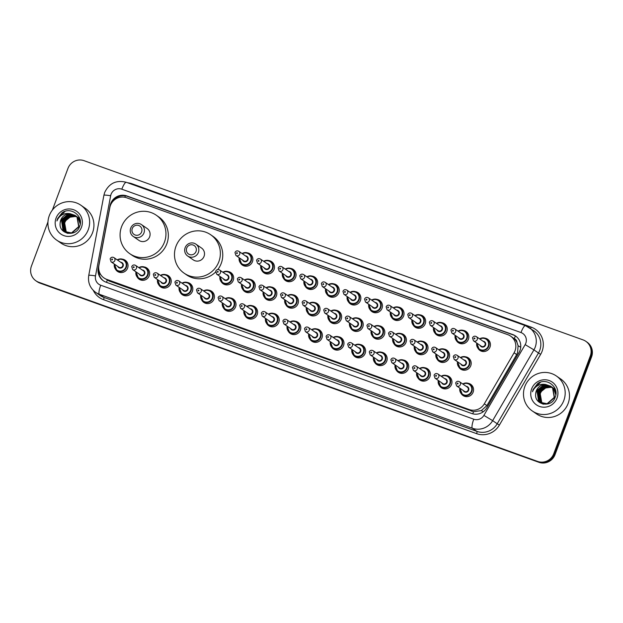 <?xml version="1.0" encoding="UTF-8"?>
<svg xmlns="http://www.w3.org/2000/svg" width="623" height="623" viewBox="0 0 623 623"><rect width="100%" height="100%" fill="white"/><g stroke="black" fill="none" stroke-linecap="round" stroke-linejoin="round"><path stroke-width="0.93" d="M446.255 375.49A6.798 6.619 124.6 0 1 451.535 384.414A6.798 6.619 124.6 0 1 439.379 385.442M424.66 367.734A6.798 6.619 124.6 0 1 429.94 376.658A6.798 6.619 124.6 0 1 417.784 377.686M403.065 359.977A6.798 6.619 124.6 0 1 408.338 368.902A6.798 6.619 124.6 0 1 396.189 369.93M381.471 352.221A6.798 6.619 124.6 0 1 386.743 361.153A6.798 6.619 124.6 0 1 374.594 362.173M359.876 344.464A6.798 6.619 124.6 0 1 365.148 353.397A6.798 6.619 124.6 0 1 353 354.417M338.281 336.708A6.798 6.619 124.6 0 1 343.553 345.64A6.798 6.619 124.6 0 1 331.405 346.668M316.686 328.952A6.798 6.619 124.6 0 1 321.959 337.884A6.798 6.619 124.6 0 1 309.81 338.912M295.092 321.195A6.798 6.619 124.6 0 1 300.364 330.128A6.798 6.619 124.6 0 1 288.215 331.156M273.497 313.439A6.798 6.619 124.6 0 1 278.769 322.371A6.798 6.619 124.6 0 1 266.621 323.399M251.902 305.683A6.798 6.619 124.6 0 1 257.174 314.615A6.798 6.619 124.6 0 1 245.026 315.643M230.308 297.926A6.798 6.619 124.6 0 1 235.58 306.859A6.798 6.619 124.6 0 1 223.431 307.887M208.713 290.17A6.798 6.619 124.6 0 1 213.985 299.102A6.798 6.619 124.6 0 1 201.829 300.13M187.118 282.414A6.798 6.619 124.6 0 1 192.39 291.346A6.798 6.619 124.6 0 1 180.234 292.374M165.516 274.657A6.798 6.619 124.6 0 1 170.795 283.59A6.798 6.619 124.6 0 1 158.639 284.618M143.921 266.901A6.798 6.619 124.6 0 1 149.201 275.833A6.798 6.619 124.6 0 1 137.044 276.861M122.326 259.145A6.798 6.619 124.6 0 1 127.606 268.077A6.798 6.619 124.6 0 1 115.45 269.105M467.85 383.246A6.798 6.619 124.6 0 1 473.13 392.171A6.798 6.619 124.6 0 1 460.973 393.199M443.895 349.051A6.798 6.619 124.6 0 1 449.167 357.984A6.798 6.619 124.6 0 1 437.019 359.012M422.301 341.295A6.798 6.619 124.6 0 1 427.573 350.227A6.798 6.619 124.6 0 1 415.416 351.255M400.706 333.539A6.798 6.619 124.6 0 1 405.978 342.471A6.798 6.619 124.6 0 1 393.822 343.499M379.103 325.782A6.798 6.619 124.6 0 1 384.383 334.715A6.798 6.619 124.6 0 1 372.227 335.742M357.509 318.026A6.798 6.619 124.6 0 1 362.788 326.958A6.798 6.619 124.6 0 1 350.632 327.986M335.914 310.27A6.798 6.619 124.6 0 1 341.194 319.202A6.798 6.619 124.6 0 1 329.037 320.23M314.319 302.513A6.798 6.619 124.6 0 1 319.599 311.445A6.798 6.619 124.6 0 1 307.443 312.473M292.724 294.757A6.798 6.619 124.6 0 1 298.004 303.689A6.798 6.619 124.6 0 1 285.848 304.717M271.13 287.001A6.798 6.619 124.6 0 1 276.41 295.933A6.798 6.619 124.6 0 1 264.253 296.961M249.535 279.244A6.798 6.619 124.6 0 1 254.815 288.176A6.798 6.619 124.6 0 1 242.659 289.204M227.94 271.488A6.798 6.619 124.6 0 1 233.22 280.42A6.798 6.619 124.6 0 1 221.064 281.448M465.49 356.808A6.798 6.619 124.6 0 1 470.762 365.74A6.798 6.619 124.6 0 1 458.614 366.768M355.149 291.595A6.798 6.619 124.6 0 1 360.421 300.52A6.798 6.619 124.6 0 1 348.273 301.548M333.554 283.839A6.798 6.619 124.6 0 1 338.826 292.763A6.798 6.619 124.6 0 1 326.678 293.791M441.528 322.613A6.798 6.619 124.6 0 1 446.808 331.545A6.798 6.619 124.6 0 1 434.652 332.573M311.959 276.082A6.798 6.619 124.6 0 1 317.232 285.007A6.798 6.619 124.6 0 1 305.083 286.035M463.123 330.369A6.798 6.619 124.6 0 1 468.403 339.301A6.798 6.619 124.6 0 1 456.246 340.329M376.744 299.351A6.798 6.619 124.6 0 1 382.016 308.276A6.798 6.619 124.6 0 1 369.867 309.304M419.933 314.856A6.798 6.619 124.6 0 1 425.213 323.789A6.798 6.619 124.6 0 1 413.057 324.817M398.338 307.108A6.798 6.619 124.6 0 1 403.611 316.032A6.798 6.619 124.6 0 1 391.462 317.06M290.365 268.326A6.798 6.619 124.6 0 1 295.637 277.251A6.798 6.619 124.6 0 1 283.488 278.279M268.77 260.57A6.798 6.619 124.6 0 1 274.042 269.494A6.798 6.619 124.6 0 1 261.894 270.522M247.175 252.813A6.798 6.619 124.6 0 1 252.447 261.738A6.798 6.619 124.6 0 1 240.299 262.766M484.717 338.125A6.798 6.619 124.6 0 1 489.997 347.058A6.798 6.619 124.6 0 1 477.841 348.086M103.963 277.936A12.74 12.405 -55.4 0 0 106.743 279.369L469.127 409.521A12.74 12.405 -55.4 0 0 484.328 403.813L514.084 352.789A12.74 12.405 -55.4 0 0 507.8 334.668L126.578 197.748A12.74 12.405 -55.4 0 0 109.835 207.599L98.909 265.39A12.74 12.405 -55.4 0 0 103.963 277.936L109.142 281.028L473.519 411.71L481.314 410.619L486.921 405.604L516.677 354.58L517.612 352.563L518.079 345.718L516.981 342.409A4.244 4.135 -55.4 0 0 514.294 338.694A12.74 2.819 -70.2 0 1 515.408 335.945M514.294 338.694L514.092 338.624A12.74 12.405 124.6 0 1 516.981 342.409M514.092 338.624L510.58 336.101M519.948 350.648A12.74 12.405 -55.4 0 0 512.713 334.535L126.812 195.934A12.74 12.405 -55.4 0 0 110.069 205.785L98.263 268.217A12.74 12.405 -55.4 0 0 106.097 282.196L471.658 413.493A12.74 12.405 -55.4 0 0 486.851 407.777L518.998 352.657A12.74 12.405 -55.4 0 0 519.948 350.648M112.078 202.389A12.74 12.405 124.6 0 1 127.45 196.377L513.352 334.979A12.74 12.405 124.6 0 1 515.813 336.194M52.371 210.091L67.954 168.412A12.74 12.405 124.6 0 1 84.105 160.695L583.058 339.893A12.74 12.405 124.6 0 1 590.293 356.013L553.769 453.708A12.74 12.405 124.6 0 1 537.618 461.425L38.673 282.219A12.74 12.405 124.6 0 1 31.43 266.107L47.955 221.905M585.838 341.326L587.115 342.206A12.74 12.405 124.6 0 1 591.57 356.893L555.046 454.588L554.408 454.151A12.74 12.405 124.6 0 1 538.256 461.861L39.304 282.663A12.74 12.405 124.6 0 1 36.523 281.23A12.74 12.405 124.6 0 0 39.304 282.663L538.256 461.861A12.74 12.405 124.6 0 0 554.408 454.151L590.931 356.449L554.408 454.151L553.769 453.708M586.477 341.77A12.74 12.405 124.6 0 1 590.931 356.449A12.74 12.405 124.6 0 0 586.477 341.77M103.636 280.981A12.74 12.405 124.6 0 1 98.784 269.362M555.046 454.588A12.74 12.405 124.6 0 1 538.895 462.305L39.942 283.107A12.74 12.405 124.6 0 1 37.162 281.674L35.885 280.794M524.846 386.486A21.237 20.676 124.6 0 1 556.401 376.012A21.237 20.676 124.6 0 1 563.823 400.48A21.237 20.676 124.6 0 1 532.268 410.954A21.237 20.676 124.6 0 1 524.846 386.486M556.401 376.012L560.708 378.986A21.237 20.676 124.6 0 1 568.129 403.463A21.237 20.676 124.6 0 1 536.574 413.929L532.268 410.954M551.293 386.665L544.86 385.528L537.384 391.602L538.716 400.846L540.398 402.435M540.53 402.52L547.352 403.891L554.501 397.583L552.835 388.113L550.934 386.377M551.176 386.564L544.611 385.357L537.127 391.431L538.459 400.667L540.273 402.349L547.103 403.72L554.244 397.412L552.578 387.934L550.677 386.198L545.732 384.523A9.602 9.345 124.6 0 0 535.71 393.829C534.051 405.176 551.534 408.205 555.07 397.505C559.851 387.249 546.519 376.977 537.626 383.597L533.093 389.531L532.478 391.75L533.483 389.694C536.419 385.318 540.499 383.597 545.732 384.523M551.76 387.07L545.88 386.229L538.397 392.303L539.728 401.547L540.928 402.754M541.543 403.221L543.201 404.125M551.643 386.961L545.623 386.05L538.14 392.132L539.471 401.368L540.795 402.676M541.286 403.05L543.677 404.21M552.204 387.514L546.893 386.93L539.409 393.004L540.741 402.248L541.473 403.042M552.095 387.397L546.636 386.751L539.152 392.833L540.484 402.069L541.332 402.972M542.298 403.751L542.688 404M542.049 403.291L540.211 400.13A9.602 9.345 124.6 0 1 545.88 387.934C543.147 389.048 541.239 390.909 540.172 393.526L541.909 403.237M550.802 386.291L543.848 384.827L536.372 390.901L535.71 393.829M555.942 393.409L553.847 388.807L551.947 387.078M555.817 394.78L553.59 388.635L551.69 386.899M555.7 390.691L552.959 387.771M555.778 391.127L552.702 387.599M555.459 389.741L553.972 388.472M555.498 389.897L553.722 388.3M557.04 398.05A13.846 13.48 124.6 0 1 539.495 406.43A13.846 13.48 124.6 0 1 531.621 388.916A13.846 13.48 124.6 0 1 549.175 380.536A13.846 13.48 124.6 0 1 557.04 398.05M545.88 387.934L551.347 387.202M540.546 382.218L533.117 389.546L532.478 391.75M186.682 248.11A5.093 4.961 124.6 0 1 193.138 245.026A5.093 4.961 124.6 0 1 196.035 251.466A5.093 4.961 124.6 0 1 189.579 254.558A5.093 4.961 124.6 0 1 186.682 248.11M185.132 247.689A7.219 7.032 124.6 0 1 195.863 244.123A7.219 7.032 124.6 0 1 198.387 252.447A7.219 7.032 124.6 0 1 187.655 256.006A7.219 7.032 124.6 0 1 185.132 247.689M187.655 256.006L193.325 259.916A7.219 7.032 -55.4 0 0 204.048 256.357A7.219 7.032 -55.4 0 0 201.525 248.04L195.863 244.123M175.982 246.28A23.355 22.739 124.6 0 1 210.699 234.762A23.355 22.739 124.6 0 1 218.86 261.676A23.355 22.739 124.6 0 1 184.151 273.201A23.355 22.739 124.6 0 1 175.982 246.28M210.699 234.762L213.089 236.413A23.355 22.739 124.6 0 1 221.258 263.334A23.355 22.739 124.6 0 1 217.816 269.541M215.581 272.056A23.355 22.739 124.6 0 1 186.542 274.852L184.151 273.201M132.263 228.563A5.093 4.961 124.6 0 1 138.727 225.479A5.093 4.961 124.6 0 1 141.623 231.927A5.093 4.961 124.6 0 1 135.16 235.011A5.093 4.961 124.6 0 1 132.263 228.563M130.713 228.143A7.219 7.032 124.6 0 1 141.444 224.584A7.219 7.032 124.6 0 1 143.968 232.901A7.219 7.032 124.6 0 1 133.236 236.46A7.219 7.032 124.6 0 1 130.713 228.143M133.236 236.46L138.906 240.377A7.219 7.032 -55.4 0 0 149.637 236.818A7.219 7.032 -55.4 0 0 147.114 228.493L141.444 224.584M121.571 226.733A23.355 22.739 124.6 0 1 156.28 215.215A23.355 22.739 124.6 0 1 164.449 242.137A23.355 22.739 124.6 0 1 129.732 253.654A23.355 22.739 124.6 0 1 121.571 226.733M156.28 215.215L158.678 216.866A23.355 22.739 124.6 0 1 166.839 243.788A23.355 22.739 124.6 0 1 132.131 255.305L129.732 253.654M49.279 215.683A21.237 20.676 124.6 0 1 80.842 205.208A21.237 20.676 124.6 0 1 88.264 229.685A21.237 20.676 124.6 0 1 56.709 240.151A21.237 20.676 124.6 0 1 49.279 215.683M80.842 205.208L85.149 208.183A21.237 20.676 124.6 0 1 92.57 232.659A21.237 20.676 124.6 0 1 61.015 243.134L56.709 240.151M75.733 215.862L69.301 214.725L61.825 220.807L63.149 230.043L64.839 231.631M64.963 231.725L71.793 233.095L78.942 226.78L77.268 217.31L75.375 215.574M75.617 215.76L69.052 214.553L61.568 220.628L62.9 229.871L64.714 231.546L71.544 232.916L78.685 226.608L77.018 217.131L75.118 215.394L70.173 213.72A9.602 9.345 124.6 0 0 60.151 223.026C58.492 234.373 75.975 237.41 79.51 226.71C84.292 216.446 70.96 206.174 62.066 212.793L57.534 218.728L56.919 220.955L57.923 218.891C60.859 214.514 64.94 212.793 70.173 213.72M76.201 216.267L70.313 215.426L62.837 221.5L64.169 230.744L65.368 231.958M65.983 232.418L67.642 233.321M76.084 216.165L70.064 215.254L62.58 221.329L63.912 230.572L65.236 231.881M65.727 232.247L68.117 233.407M76.645 216.711L71.334 216.126L63.85 222.201L65.181 231.445L65.913 232.239M76.536 216.594L71.077 215.955L63.593 222.029L64.924 231.265L65.773 232.177M66.739 232.947L67.128 233.204M66.49 232.488L64.652 229.334A9.602 9.345 124.6 0 1 70.321 217.131C67.588 218.245 65.68 220.114 64.605 222.73L66.342 232.434M75.243 215.488L68.289 214.024L60.805 220.106L60.151 223.026M80.383 222.613L78.288 218.011L76.388 216.274M80.258 223.976L78.031 217.832L76.131 216.095M80.141 219.896L77.4 216.975M80.219 220.324L77.143 216.796M79.892 218.938L78.412 217.676M79.939 219.094L78.155 217.497M81.481 227.247A13.846 13.48 124.6 0 1 63.928 235.634A13.846 13.48 124.6 0 1 56.062 218.12A13.846 13.48 124.6 0 1 73.615 209.733A13.846 13.48 124.6 0 1 81.481 227.247M70.321 217.131L75.788 216.399M64.987 211.415L57.557 218.743L56.919 220.955M516.677 354.58L514.084 352.789M472.795 413.836A12.74 2.819 -70.2 0 1 473.519 411.71M481.314 410.619L483.261 411.756M106.533 282.351A12.74 2.819 -70.2 0 1 107.273 280.171M518.079 345.718L520.719 347.26M99.041 274.058A12.74 1.207 10.7 0 1 100.467 274.221M124.802 197.257A12.74 2.819 -70.2 0 1 125.402 195.84M486.921 405.604L484.328 403.813M471.525 411.18L469.127 409.521M109.142 281.028L106.743 279.369M513.352 334.979L512.713 334.535M525.796 343.289A8.496 8.27 -55.4 0 0 520.976 332.55L121.812 189.19A8.496 8.27 -55.4 0 0 110.653 195.754L95.498 275.903A8.496 8.27 -55.4 0 0 100.724 285.225L473.76 419.201A8.496 8.27 -55.4 0 0 483.892 415.393L525.166 344.628A8.496 8.27 -55.4 0 0 525.796 343.289M126.383 182.344A8.496 1.877 109.8 0 0 126.282 182.298L525.438 325.658A8.496 1.877 109.8 0 1 525.539 325.704A16.985 16.541 124.6 0 1 529.254 327.612A16.985 16.541 124.6 0 1 535.196 347.19A16.985 16.541 124.6 0 1 533.927 349.869L538.474 353.007A16.985 16.541 -55.4 0 0 539.744 350.336A16.985 16.541 -55.4 0 0 533.802 330.758L525.438 325.658A8.496 1.877 109.8 0 0 520.976 332.55M121.812 189.19A8.496 1.877 109.8 0 1 126.282 182.298C116.376 179.806 109.181 183.193 104.687 192.46L103.901 195.279A8.496 0.802 10.7 0 1 110.653 195.754M127.653 182.788A19.111 18.604 124.6 0 1 132.068 183.777L531.232 327.137A2.126 0.467 -70.2 0 1 530.555 328.516M531.232 327.137A19.111 18.604 124.6 0 1 542.088 351.31A19.111 18.604 124.6 0 1 540.663 354.316L499.389 425.088A19.111 18.604 124.6 0 1 476.595 433.647L103.55 299.671A19.111 18.604 124.6 0 1 93.31 290.419M537.618 461.425L538.895 462.305M590.293 356.013L591.57 356.893M38.673 282.219L39.942 283.107M525.166 344.628L533.927 349.869L492.653 420.634L497.201 423.772L538.474 353.007L540.663 354.316M483.892 415.393L492.653 420.634A16.985 16.541 124.6 0 1 472.39 428.25L476.938 431.389A16.985 16.541 -55.4 0 0 497.201 423.772L499.389 425.088M473.76 419.201A8.496 1.877 109.8 0 0 472.39 428.25L99.345 294.266L103.893 297.405L476.938 431.389A2.126 0.467 -70.2 0 1 476.595 433.647M100.724 285.225A8.496 1.877 109.8 0 0 99.345 294.266A16.985 16.541 124.6 0 1 95.63 292.358L100.178 295.497A16.985 16.541 -55.4 0 0 103.893 297.405A2.126 0.467 -70.2 0 1 103.55 299.671M132.068 183.777A2.126 0.467 -70.2 0 1 131.858 184.299M103.901 195.279L88.746 275.428A8.496 0.802 10.7 0 1 95.498 275.903M98.707 268.521L98.263 268.217M127.45 196.377L126.812 195.934M489.273 340.882L486.501 338.967L482.109 337.962L479.64 338.881A6.37 6.199 124.6 0 1 488.728 346.31A6.37 6.199 124.6 0 1 476.759 343.078L479.258 349.456L482.031 351.364M477.047 343.281A5.942 5.786 -55.4 0 0 488.261 346.115A5.942 5.786 -55.4 0 0 479.944 339.091M483.02 341.209A2.975 2.897 124.6 0 1 485.527 345.134A2.975 2.897 124.6 0 1 480.123 345.407M473.449 340.797L481.275 346.201A2.547 2.484 -55.4 0 0 485.06 344.94A2.547 2.484 -55.4 0 0 484.172 342.004L476.346 336.607A2.547 2.484 124.6 0 1 477.241 339.543A2.547 2.484 124.6 0 1 473.449 340.797L472.522 337.814C473.418 336.179 474.695 335.774 476.346 336.607M474.111 338.281A0.428 0.413 -55.4 0 0 474.352 338.819A0.428 0.413 -55.4 0 0 474.89 338.562A0.428 0.413 -55.4 0 0 474.648 338.024A0.428 0.413 -55.4 0 0 474.111 338.281M467.678 333.126L464.906 331.21L460.514 330.206L458.045 331.125A6.37 6.199 124.6 0 1 467.133 338.554A6.37 6.199 124.6 0 1 455.156 335.322L457.664 341.7L460.436 343.616M455.452 335.524A5.942 5.786 -55.4 0 0 466.666 338.359A5.942 5.786 -55.4 0 0 458.349 331.335M461.425 333.453A2.975 2.897 124.6 0 1 463.933 337.378A2.975 2.897 124.6 0 1 458.528 337.65M451.854 333.04L459.681 338.445A2.547 2.484 -55.4 0 0 463.465 337.183A2.547 2.484 -55.4 0 0 462.57 334.247L454.751 328.851A2.547 2.484 124.6 0 1 455.647 331.786A2.547 2.484 124.6 0 1 451.854 333.04L450.927 330.058C451.823 328.422 453.1 328.017 454.751 328.851M452.516 330.525A0.428 0.413 -55.4 0 0 452.757 331.062A0.428 0.413 -55.4 0 0 453.295 330.805A0.428 0.413 -55.4 0 0 453.053 330.268A0.428 0.413 -55.4 0 0 452.516 330.525M446.084 325.37L443.311 323.462L438.919 322.449L436.45 323.368A6.37 6.199 124.6 0 1 445.538 330.797A6.37 6.199 124.6 0 1 433.561 327.566M433.857 327.768A5.942 5.786 -55.4 0 0 445.071 330.603A5.942 5.786 -55.4 0 0 436.754 323.578M439.83 325.704A2.975 2.897 124.6 0 1 442.338 329.622A2.975 2.897 124.6 0 1 436.933 329.894M430.259 325.284L438.086 330.688A2.547 2.484 -55.4 0 0 441.871 329.427A2.547 2.484 -55.4 0 0 440.975 326.491L433.156 321.094A2.547 2.484 124.6 0 1 434.052 324.03A2.547 2.484 124.6 0 1 430.259 325.284L429.333 322.301C430.228 320.666 431.505 320.261 433.156 321.094M430.921 322.776A0.428 0.413 -55.4 0 0 431.163 323.306A0.428 0.413 -55.4 0 0 431.7 323.049A0.428 0.413 -55.4 0 0 431.459 322.519A0.428 0.413 -55.4 0 0 430.921 322.776M414.863 315.62A6.37 6.199 124.6 0 1 423.944 323.041A6.37 6.199 124.6 0 1 411.967 319.809L414.474 326.187L417.246 328.103M412.262 320.012A5.942 5.786 -55.4 0 0 423.469 322.846A5.942 5.786 -55.4 0 0 415.159 315.822M418.235 317.948A2.975 2.897 124.6 0 1 420.743 321.865A2.975 2.897 124.6 0 1 415.339 322.138M408.665 317.528L416.483 322.932A2.547 2.484 -55.4 0 0 420.276 321.67A2.547 2.484 -55.4 0 0 419.38 318.735L411.562 313.338A2.547 2.484 124.6 0 1 412.457 316.274A2.547 2.484 124.6 0 1 408.665 317.528L407.738 314.545C408.633 312.91 409.903 312.505 411.562 313.338M409.327 315.02A0.428 0.413 -55.4 0 0 409.568 315.557A0.428 0.413 -55.4 0 0 410.105 315.3A0.428 0.413 -55.4 0 0 409.864 314.763A0.428 0.413 -55.4 0 0 409.327 315.02M393.269 307.863A6.37 6.199 124.6 0 1 402.349 315.285A6.37 6.199 124.6 0 1 390.372 312.053M390.668 312.255A5.942 5.786 -55.4 0 0 401.874 315.09A5.942 5.786 -55.4 0 0 393.565 308.066M396.641 310.192A2.975 2.897 124.6 0 1 399.148 314.109A2.975 2.897 124.6 0 1 393.744 314.381M387.07 309.771L394.889 315.176A2.547 2.484 -55.4 0 0 398.681 313.914A2.547 2.484 -55.4 0 0 397.786 310.978L389.967 305.582A2.547 2.484 124.6 0 1 390.862 308.517A2.547 2.484 124.6 0 1 387.07 309.771L386.143 306.789C387.039 305.153 388.308 304.748 389.967 305.582M387.732 307.264A0.428 0.413 -55.4 0 0 387.973 307.801A0.428 0.413 -55.4 0 0 388.511 307.544A0.428 0.413 -55.4 0 0 388.269 307.007A0.428 0.413 -55.4 0 0 387.732 307.264M381.299 302.1L378.527 300.193L374.135 299.18L371.666 300.099A6.37 6.199 124.6 0 1 380.754 307.528A6.37 6.199 124.6 0 1 368.777 304.297L371.285 310.675L374.057 312.59M369.073 304.499A5.942 5.786 -55.4 0 0 380.279 307.334A5.942 5.786 -55.4 0 0 371.97 300.309M375.046 302.435A2.975 2.897 124.6 0 1 377.554 306.352A2.975 2.897 124.6 0 1 372.149 306.625M365.475 302.015L373.294 307.419A2.547 2.484 -55.4 0 0 377.086 306.158A2.547 2.484 -55.4 0 0 376.191 303.222L368.372 297.825A2.547 2.484 124.6 0 1 369.268 300.761A2.547 2.484 124.6 0 1 365.475 302.015L364.548 299.04C365.444 297.397 366.713 296.992 368.372 297.825M366.137 299.507A0.428 0.413 -55.4 0 0 366.379 300.045A0.428 0.413 -55.4 0 0 366.916 299.788A0.428 0.413 -55.4 0 0 366.674 299.25A0.428 0.413 -55.4 0 0 366.137 299.507M359.705 294.352L356.932 292.436L352.54 291.424L350.071 292.343A6.37 6.199 124.6 0 1 359.16 299.772A6.37 6.199 124.6 0 1 347.182 296.54L349.69 302.918L352.462 304.834M347.478 296.743A5.942 5.786 -55.4 0 0 358.684 299.577A5.942 5.786 -55.4 0 0 350.375 292.553M353.451 294.679A2.975 2.897 124.6 0 1 355.959 298.604A2.975 2.897 124.6 0 1 350.554 298.869M343.88 294.258L351.699 299.663A2.547 2.484 -55.4 0 0 355.492 298.401A2.547 2.484 -55.4 0 0 354.596 295.466L346.777 290.069A2.547 2.484 124.6 0 1 347.665 293.005A2.547 2.484 124.6 0 1 343.88 294.258L342.954 291.284C343.849 289.64 345.119 289.236 346.777 290.069M344.542 291.751A0.428 0.413 -55.4 0 0 344.784 292.288A0.428 0.413 -55.4 0 0 345.321 292.031A0.428 0.413 -55.4 0 0 345.08 291.494A0.428 0.413 -55.4 0 0 344.542 291.751M338.11 286.596L335.338 284.68L330.945 283.667L328.477 284.586A6.37 6.199 124.6 0 1 337.565 292.016A6.37 6.199 124.6 0 1 325.588 288.784M325.884 288.986A5.942 5.786 -55.4 0 0 337.09 291.821A5.942 5.786 -55.4 0 0 328.78 284.797M331.857 286.923A2.975 2.897 124.6 0 1 334.364 290.848A2.975 2.897 124.6 0 1 328.96 291.112M322.286 286.502L330.104 291.907A2.547 2.484 -55.4 0 0 333.897 290.653A2.547 2.484 -55.4 0 0 333.001 287.709L325.183 282.312A2.547 2.484 124.6 0 1 326.07 285.248A2.547 2.484 124.6 0 1 322.286 286.502L321.359 283.527C322.247 281.884 323.524 281.479 325.183 282.312M322.948 283.995A0.428 0.413 -55.4 0 0 323.189 284.532A0.428 0.413 -55.4 0 0 323.726 284.275A0.428 0.413 -55.4 0 0 323.485 283.738A0.428 0.413 -55.4 0 0 322.948 283.995M306.89 276.838A6.37 6.199 124.6 0 1 315.97 284.259A6.37 6.199 124.6 0 1 303.993 281.028L306.5 287.405L309.273 289.321M304.289 281.23A5.942 5.786 -55.4 0 0 315.495 284.065A5.942 5.786 -55.4 0 0 307.186 277.04M310.262 279.166A2.975 2.897 124.6 0 1 312.769 283.091A2.975 2.897 124.6 0 1 307.365 283.356M300.691 278.746L308.51 284.15A2.547 2.484 -55.4 0 0 312.302 282.897A2.547 2.484 -55.4 0 0 311.407 279.953L303.588 274.556A2.547 2.484 124.6 0 1 304.476 277.492A2.547 2.484 124.6 0 1 300.691 278.746L299.764 275.771C300.652 274.128 301.929 273.723 303.588 274.556M301.353 276.238A0.428 0.413 -55.4 0 0 301.594 276.776A0.428 0.413 -55.4 0 0 302.132 276.519A0.428 0.413 -55.4 0 0 301.89 275.981A0.428 0.413 -55.4 0 0 301.353 276.238M285.295 269.081A6.37 6.199 124.6 0 1 294.368 276.511A6.37 6.199 124.6 0 1 282.398 273.271M282.694 273.474A5.942 5.786 -55.4 0 0 293.9 276.308A5.942 5.786 -55.4 0 0 285.591 269.284M288.667 271.41A2.975 2.897 124.6 0 1 291.175 275.335A2.975 2.897 124.6 0 1 285.77 275.6M279.096 270.989L286.915 276.394A2.547 2.484 -55.4 0 0 290.7 275.14A2.547 2.484 -55.4 0 0 289.812 272.196L281.993 266.8A2.547 2.484 124.6 0 1 282.881 269.736A2.547 2.484 124.6 0 1 279.096 270.989L278.17 268.015C279.057 266.371 280.334 265.966 281.993 266.8M279.758 268.482A0.428 0.413 -55.4 0 0 280 269.019A0.428 0.413 -55.4 0 0 280.537 268.762A0.428 0.413 -55.4 0 0 280.295 268.225A0.428 0.413 -55.4 0 0 279.758 268.482M273.318 263.327L270.546 261.411L266.161 260.398L263.693 261.317A6.37 6.199 124.6 0 1 272.773 268.754A6.37 6.199 124.6 0 1 260.803 265.515L263.311 271.893L266.083 273.809M261.099 265.717A5.942 5.786 -55.4 0 0 272.306 268.56A5.942 5.786 -55.4 0 0 263.996 261.528M267.072 263.654A2.975 2.897 124.6 0 1 269.58 267.579A2.975 2.897 124.6 0 1 264.175 267.843M257.501 263.233L265.32 268.638A2.547 2.484 -55.4 0 0 269.105 267.384A2.547 2.484 -55.4 0 0 268.217 264.448L260.398 259.043A2.547 2.484 124.6 0 1 261.286 261.979A2.547 2.484 124.6 0 1 257.501 263.233L256.567 260.258C257.463 258.615 258.74 258.21 260.398 259.043M258.163 260.726A0.428 0.413 -55.4 0 0 258.405 261.263A0.428 0.413 -55.4 0 0 258.942 261.006A0.428 0.413 -55.4 0 0 258.701 260.469A0.428 0.413 -55.4 0 0 258.163 260.726M251.723 255.57L248.951 253.654L244.566 252.642L242.098 253.561A6.37 6.199 124.6 0 1 251.178 260.998A6.37 6.199 124.6 0 1 239.209 257.758L241.716 264.136L244.489 266.052M239.505 257.961A5.942 5.786 -55.4 0 0 250.711 260.803A5.942 5.786 -55.4 0 0 242.402 253.771M245.478 255.897A2.975 2.897 124.6 0 1 247.985 259.822A2.975 2.897 124.6 0 1 242.581 260.087M235.907 255.477L243.725 260.881A2.547 2.484 -55.4 0 0 247.51 259.627A2.547 2.484 -55.4 0 0 246.622 256.692L238.804 251.287A2.547 2.484 124.6 0 1 239.691 254.223A2.547 2.484 124.6 0 1 235.907 255.477L234.972 252.502C235.868 250.859 237.145 250.454 238.804 251.287M236.569 252.969A0.428 0.413 -55.4 0 0 236.81 253.506A0.428 0.413 -55.4 0 0 237.347 253.25A0.428 0.413 -55.4 0 0 237.106 252.712A0.428 0.413 -55.4 0 0 236.569 252.969M460.42 357.563A6.37 6.199 124.6 0 1 469.493 364.992A6.37 6.199 124.6 0 1 457.523 361.761L460.031 368.131L462.803 370.046M457.819 361.963A5.942 5.786 -55.4 0 0 469.026 364.798A5.942 5.786 -55.4 0 0 460.716 357.766M463.792 359.892A2.975 2.897 124.6 0 1 466.3 363.816A2.975 2.897 124.6 0 1 460.895 364.089M462.04 364.876A2.547 2.484 -55.4 0 0 465.825 363.622A2.547 2.484 -55.4 0 0 464.937 360.686L457.118 355.281A2.547 2.484 124.6 0 1 458.006 358.217A2.547 2.484 124.6 0 1 454.222 359.479L462.04 364.876M455.662 357.244A0.428 0.413 -55.4 0 0 455.421 356.706A0.428 0.413 -55.4 0 0 454.883 356.963A0.428 0.413 -55.4 0 0 455.125 357.501A0.428 0.413 -55.4 0 0 455.662 357.244M448.443 351.808L445.671 349.892L441.286 348.88L438.818 349.799A6.37 6.199 124.6 0 1 447.898 357.236A6.37 6.199 124.6 0 1 435.929 354.004M436.225 354.207A5.942 5.786 -55.4 0 0 447.431 357.041A5.942 5.786 -55.4 0 0 439.122 350.009M442.198 352.135A2.975 2.897 124.6 0 1 444.705 356.06A2.975 2.897 124.6 0 1 439.301 356.333M440.445 357.119A2.547 2.484 -55.4 0 0 444.23 355.865A2.547 2.484 -55.4 0 0 443.342 352.93L435.524 347.525A2.547 2.484 124.6 0 1 436.411 350.461A2.547 2.484 124.6 0 1 432.627 351.722L440.445 357.119M434.067 349.487A0.428 0.413 -55.4 0 0 433.826 348.95A0.428 0.413 -55.4 0 0 433.289 349.207A0.428 0.413 -55.4 0 0 433.53 349.744A0.428 0.413 -55.4 0 0 434.067 349.487M417.231 342.05A6.37 6.199 124.6 0 1 426.303 349.48A6.37 6.199 124.6 0 1 414.334 346.248L416.842 352.618L419.606 354.534M414.63 346.45A5.942 5.786 -55.4 0 0 425.836 349.285A5.942 5.786 -55.4 0 0 417.527 342.253M420.603 344.379A2.975 2.897 124.6 0 1 423.11 348.304A2.975 2.897 124.6 0 1 417.706 348.576M418.851 349.363A2.547 2.484 -55.4 0 0 422.635 348.109A2.547 2.484 -55.4 0 0 421.748 345.173L413.929 339.769A2.547 2.484 124.6 0 1 414.817 342.705A2.547 2.484 124.6 0 1 411.032 343.966L418.851 349.363M412.473 341.731A0.428 0.413 -55.4 0 0 412.231 341.194A0.428 0.413 -55.4 0 0 411.686 341.451A0.428 0.413 -55.4 0 0 411.928 341.988A0.428 0.413 -55.4 0 0 412.473 341.731M405.254 336.295L402.481 334.38L398.097 333.367L395.628 334.294A6.37 6.199 124.6 0 1 404.709 341.723A6.37 6.199 124.6 0 1 392.739 338.491L395.239 344.862L398.011 346.777M393.035 338.694A5.942 5.786 -55.4 0 0 404.241 341.529A5.942 5.786 -55.4 0 0 395.924 334.496M399.008 336.622A2.975 2.897 124.6 0 1 401.516 340.547A2.975 2.897 124.6 0 1 396.111 340.82M397.256 341.606A2.547 2.484 -55.4 0 0 401.041 340.353A2.547 2.484 -55.4 0 0 400.153 337.417L392.334 332.012A2.547 2.484 124.6 0 1 393.222 334.948A2.547 2.484 124.6 0 1 389.437 336.21L397.256 341.606M390.878 333.975A0.428 0.413 -55.4 0 0 390.637 333.437A0.428 0.413 -55.4 0 0 390.091 333.694A0.428 0.413 -55.4 0 0 390.333 334.232A0.428 0.413 -55.4 0 0 390.878 333.975M383.659 328.539L380.887 326.623L376.502 325.611L374.034 326.538A6.37 6.199 124.6 0 1 383.114 333.967A6.37 6.199 124.6 0 1 371.144 330.735L373.644 337.105L376.417 339.021M371.44 330.938A5.942 5.786 -55.4 0 0 382.647 333.772A5.942 5.786 -55.4 0 0 374.33 326.74M377.413 328.866A2.975 2.897 124.6 0 1 379.913 332.791A2.975 2.897 124.6 0 1 374.516 333.064M375.661 333.85A2.547 2.484 -55.4 0 0 379.446 332.596A2.547 2.484 -55.4 0 0 378.558 329.66L370.74 324.256A2.547 2.484 124.6 0 1 371.627 327.2A2.547 2.484 124.6 0 1 367.843 328.453L375.661 333.85M369.275 326.218A0.428 0.413 -55.4 0 0 369.042 325.681A0.428 0.413 -55.4 0 0 368.497 325.938A0.428 0.413 -55.4 0 0 368.738 326.475A0.428 0.413 -55.4 0 0 369.275 326.218M352.447 318.781A6.37 6.199 124.6 0 1 361.519 326.211A6.37 6.199 124.6 0 1 349.55 322.979L352.05 329.349L354.822 331.265M349.838 323.181A5.942 5.786 -55.4 0 0 361.052 326.016A5.942 5.786 -55.4 0 0 352.735 318.984M355.811 321.11A2.975 2.897 124.6 0 1 358.318 325.035A2.975 2.897 124.6 0 1 352.922 325.307M354.066 326.094A2.547 2.484 -55.4 0 0 357.851 324.84A2.547 2.484 -55.4 0 0 356.963 321.904L349.145 316.5A2.547 2.484 124.6 0 1 350.033 319.443A2.547 2.484 124.6 0 1 346.248 320.697L354.066 326.094M347.681 318.462A0.428 0.413 -55.4 0 0 347.439 317.925A0.428 0.413 -55.4 0 0 346.902 318.182A0.428 0.413 -55.4 0 0 347.143 318.719A0.428 0.413 -55.4 0 0 347.681 318.462M340.47 313.026L337.697 311.111L333.305 310.106L330.844 311.025A6.37 6.199 124.6 0 1 339.924 318.454A6.37 6.199 124.6 0 1 327.955 315.222M328.243 315.425A5.942 5.786 -55.4 0 0 339.457 318.26A5.942 5.786 -55.4 0 0 331.14 311.227M334.216 313.353A2.975 2.897 124.6 0 1 336.724 317.278A2.975 2.897 124.6 0 1 331.327 317.551M332.472 318.345A2.547 2.484 -55.4 0 0 336.256 317.084A2.547 2.484 -55.4 0 0 335.369 314.148L327.55 308.743A2.547 2.484 124.6 0 1 328.438 311.687A2.547 2.484 124.6 0 1 324.653 312.941L332.472 318.345M326.086 310.706A0.428 0.413 -55.4 0 0 325.845 310.168A0.428 0.413 -55.4 0 0 325.307 310.425A0.428 0.413 -55.4 0 0 325.549 310.963A0.428 0.413 -55.4 0 0 326.086 310.706M318.875 305.27L316.102 303.354L311.71 302.35L309.242 303.269A6.37 6.199 124.6 0 1 318.33 310.698A6.37 6.199 124.6 0 1 306.36 307.466L308.86 313.844L311.632 315.752M306.648 307.669A5.942 5.786 -55.4 0 0 317.862 310.503A5.942 5.786 -55.4 0 0 309.545 303.479M312.621 305.597A2.975 2.897 124.6 0 1 315.129 309.522A2.975 2.897 124.6 0 1 309.724 309.795M310.877 310.589A2.547 2.484 -55.4 0 0 314.662 309.327A2.547 2.484 -55.4 0 0 313.774 306.391L305.948 300.995A2.547 2.484 124.6 0 1 306.843 303.931A2.547 2.484 124.6 0 1 303.058 305.184L310.877 310.589M304.491 302.949A0.428 0.413 -55.4 0 0 304.25 302.412A0.428 0.413 -55.4 0 0 303.713 302.669A0.428 0.413 -55.4 0 0 303.954 303.206A0.428 0.413 -55.4 0 0 304.491 302.949M287.662 295.512A6.37 6.199 124.6 0 1 296.735 302.942A6.37 6.199 124.6 0 1 284.766 299.71L287.265 306.088L290.038 307.996M285.054 299.912A5.942 5.786 -55.4 0 0 296.268 302.747A5.942 5.786 -55.4 0 0 287.951 295.723M291.027 297.841A2.975 2.897 124.6 0 1 293.534 301.766A2.975 2.897 124.6 0 1 288.13 302.038M289.282 302.833A2.547 2.484 -55.4 0 0 293.067 301.571A2.547 2.484 -55.4 0 0 292.179 298.635L284.353 293.238A2.547 2.484 124.6 0 1 285.248 296.174A2.547 2.484 124.6 0 1 281.464 297.428L289.282 302.833M282.897 295.193A0.428 0.413 -55.4 0 0 282.655 294.656A0.428 0.413 -55.4 0 0 282.118 294.913A0.428 0.413 -55.4 0 0 282.359 295.45A0.428 0.413 -55.4 0 0 282.897 295.193M275.685 289.757L272.913 287.842L268.521 286.837L266.052 287.756A6.37 6.199 124.6 0 1 275.14 295.185A6.37 6.199 124.6 0 1 263.171 291.953M263.459 292.156A5.942 5.786 -55.4 0 0 274.673 294.991A5.942 5.786 -55.4 0 0 266.356 287.966M269.432 290.084A2.975 2.897 124.6 0 1 271.94 294.009A2.975 2.897 124.6 0 1 266.535 294.282M267.688 295.076A2.547 2.484 -55.4 0 0 271.472 293.815A2.547 2.484 -55.4 0 0 270.584 290.879L262.758 285.482A2.547 2.484 124.6 0 1 263.654 288.418A2.547 2.484 124.6 0 1 259.861 289.672L267.688 295.076M261.302 287.437A0.428 0.413 -55.4 0 0 261.06 286.899A0.428 0.413 -55.4 0 0 260.523 287.156A0.428 0.413 -55.4 0 0 260.764 287.694A0.428 0.413 -55.4 0 0 261.302 287.437M254.091 282.001L251.318 280.093L246.926 279.081L244.457 280A6.37 6.199 124.6 0 1 253.545 287.429A6.37 6.199 124.6 0 1 241.576 284.197L244.076 290.575L246.848 292.491M241.864 284.399A5.942 5.786 -55.4 0 0 253.078 287.234A5.942 5.786 -55.4 0 0 244.761 280.21M247.837 282.328A2.975 2.897 124.6 0 1 250.345 286.253A2.975 2.897 124.6 0 1 244.94 286.525M246.093 287.32A2.547 2.484 -55.4 0 0 249.878 286.058A2.547 2.484 -55.4 0 0 248.99 283.122L241.163 277.726A2.547 2.484 124.6 0 1 242.059 280.661A2.547 2.484 124.6 0 1 238.266 281.915L246.093 287.32M239.707 279.68A0.428 0.413 -55.4 0 0 239.466 279.143A0.428 0.413 -55.4 0 0 238.928 279.408A0.428 0.413 -55.4 0 0 239.17 279.937A0.428 0.413 -55.4 0 0 239.707 279.68M232.496 274.245L229.723 272.337L225.331 271.324L222.863 272.243A6.37 6.199 124.6 0 1 231.951 279.672A6.37 6.199 124.6 0 1 219.974 276.441M220.269 276.643A5.942 5.786 -55.4 0 0 231.483 279.478A5.942 5.786 -55.4 0 0 223.166 272.453M226.242 274.579A2.975 2.897 124.6 0 1 228.75 278.497A2.975 2.897 124.6 0 1 223.346 278.769M224.498 279.563A2.547 2.484 -55.4 0 0 228.283 278.302A2.547 2.484 -55.4 0 0 227.387 275.366L219.569 269.969A2.547 2.484 124.6 0 1 220.464 272.905A2.547 2.484 124.6 0 1 216.672 274.159L224.498 279.563M218.112 271.932A0.428 0.413 -55.4 0 0 217.871 271.394A0.428 0.413 -55.4 0 0 217.334 271.651A0.428 0.413 -55.4 0 0 217.575 272.189A0.428 0.413 -55.4 0 0 218.112 271.932M472.405 386.003L469.633 384.087L465.241 383.075L462.772 383.994A6.37 6.199 124.6 0 1 471.86 391.431A6.37 6.199 124.6 0 1 459.883 388.191L462.391 394.569L465.163 396.485M460.179 388.394A5.942 5.786 -55.4 0 0 471.393 391.228A5.942 5.786 -55.4 0 0 463.076 384.204M466.152 386.33A2.975 2.897 124.6 0 1 468.66 390.255A2.975 2.897 124.6 0 1 463.255 390.52M464.408 391.314A2.547 2.484 -55.4 0 0 468.192 390.06A2.547 2.484 -55.4 0 0 467.297 387.117L459.478 381.72A2.547 2.484 124.6 0 1 460.374 384.656A2.547 2.484 124.6 0 1 456.581 385.91L464.408 391.314M458.022 383.682A0.428 0.413 -55.4 0 0 457.78 383.145A0.428 0.413 -55.4 0 0 457.243 383.402A0.428 0.413 -55.4 0 0 457.484 383.939A0.428 0.413 -55.4 0 0 458.022 383.682M441.185 376.245A6.37 6.199 124.6 0 1 450.265 383.675A6.37 6.199 124.6 0 1 438.288 380.435L440.796 386.813L443.568 388.729M438.584 380.637A5.942 5.786 -55.4 0 0 449.798 383.48A5.942 5.786 -55.4 0 0 441.481 376.448M444.557 378.574A2.975 2.897 124.6 0 1 447.065 382.499A2.975 2.897 124.6 0 1 441.66 382.763M442.813 383.558A2.547 2.484 -55.4 0 0 446.598 382.304A2.547 2.484 -55.4 0 0 445.702 379.368L437.883 373.964A2.547 2.484 124.6 0 1 438.779 376.899A2.547 2.484 124.6 0 1 434.986 378.153L442.813 383.558M436.427 375.926A0.428 0.413 -55.4 0 0 436.186 375.389A0.428 0.413 -55.4 0 0 435.648 375.646A0.428 0.413 -55.4 0 0 435.89 376.183A0.428 0.413 -55.4 0 0 436.427 375.926M419.591 368.489A6.37 6.199 124.6 0 1 428.671 375.918A6.37 6.199 124.6 0 1 416.694 372.679M416.989 372.881A5.942 5.786 -55.4 0 0 428.196 375.724A5.942 5.786 -55.4 0 0 419.886 368.691M422.962 370.817A2.975 2.897 124.6 0 1 425.47 374.742A2.975 2.897 124.6 0 1 420.066 375.007M421.21 375.801A2.547 2.484 -55.4 0 0 425.003 374.548A2.547 2.484 -55.4 0 0 424.107 371.612L416.289 366.207A2.547 2.484 124.6 0 1 417.184 369.143A2.547 2.484 124.6 0 1 413.392 370.397L421.21 375.801M414.832 368.17A0.428 0.413 -55.4 0 0 414.591 367.632A0.428 0.413 -55.4 0 0 414.054 367.889A0.428 0.413 -55.4 0 0 414.295 368.427A0.428 0.413 -55.4 0 0 414.832 368.17M407.621 362.734L404.849 360.818L400.457 359.806L397.988 360.725A6.37 6.199 124.6 0 1 407.076 368.162A6.37 6.199 124.6 0 1 395.099 364.922L397.606 371.3L400.379 373.216M395.395 365.125A5.942 5.786 -55.4 0 0 406.601 367.967A5.942 5.786 -55.4 0 0 398.292 360.935M401.368 363.061A2.975 2.897 124.6 0 1 403.875 366.986A2.975 2.897 124.6 0 1 398.471 367.251M399.616 368.045A2.547 2.484 -55.4 0 0 403.408 366.791A2.547 2.484 -55.4 0 0 402.513 363.855L394.694 358.451A2.547 2.484 124.6 0 1 395.589 361.387A2.547 2.484 124.6 0 1 391.797 362.648L399.616 368.045M393.238 360.413A0.428 0.413 -55.4 0 0 392.996 359.876A0.428 0.413 -55.4 0 0 392.459 360.133A0.428 0.413 -55.4 0 0 392.7 360.67A0.428 0.413 -55.4 0 0 393.238 360.413M386.026 354.978L383.254 353.062L378.862 352.05L376.393 352.968A6.37 6.199 124.6 0 1 385.481 360.406A6.37 6.199 124.6 0 1 373.504 357.166L376.012 363.544L378.784 365.46M373.8 357.376A5.942 5.786 -55.4 0 0 385.006 360.211A5.942 5.786 -55.4 0 0 376.697 353.179M379.773 355.305A2.975 2.897 124.6 0 1 382.281 359.23A2.975 2.897 124.6 0 1 376.876 359.494M378.021 360.289A2.547 2.484 -55.4 0 0 381.813 359.035A2.547 2.484 -55.4 0 0 380.918 356.099L373.099 350.694A2.547 2.484 124.6 0 1 373.995 353.63A2.547 2.484 124.6 0 1 370.202 354.892L378.021 360.289M371.643 352.657A0.428 0.413 -55.4 0 0 371.401 352.12A0.428 0.413 -55.4 0 0 370.864 352.377A0.428 0.413 -55.4 0 0 371.106 352.914A0.428 0.413 -55.4 0 0 371.643 352.657M364.432 347.221L361.659 345.306L357.267 344.293L354.799 345.212A6.37 6.199 124.6 0 1 363.887 352.649A6.37 6.199 124.6 0 1 351.909 349.41L354.417 355.788L357.189 357.703M352.205 349.62A5.942 5.786 -55.4 0 0 363.411 352.454A5.942 5.786 -55.4 0 0 355.102 345.422M358.178 347.548A2.975 2.897 124.6 0 1 360.686 351.473A2.975 2.897 124.6 0 1 355.281 351.738M356.426 352.532A2.547 2.484 -55.4 0 0 360.219 351.279A2.547 2.484 -55.4 0 0 359.323 348.343L351.504 342.938A2.547 2.484 124.6 0 1 352.392 345.874A2.547 2.484 124.6 0 1 348.607 347.136L356.426 352.532M350.048 344.901A0.428 0.413 -55.4 0 0 349.807 344.363A0.428 0.413 -55.4 0 0 349.269 344.62A0.428 0.413 -55.4 0 0 349.511 345.158A0.428 0.413 -55.4 0 0 350.048 344.901M333.212 337.464A6.37 6.199 124.6 0 1 342.292 344.893A6.37 6.199 124.6 0 1 330.315 341.661M330.611 341.863A5.942 5.786 -55.4 0 0 341.817 344.698A5.942 5.786 -55.4 0 0 333.507 337.666M336.584 339.792A2.975 2.897 124.6 0 1 339.091 343.717A2.975 2.897 124.6 0 1 333.687 343.982M334.831 344.776A2.547 2.484 -55.4 0 0 338.624 343.522A2.547 2.484 -55.4 0 0 337.728 340.586L329.91 335.182A2.547 2.484 124.6 0 1 330.797 338.118A2.547 2.484 124.6 0 1 327.013 339.379L334.831 344.776M328.453 337.144A0.428 0.413 -55.4 0 0 328.212 336.607A0.428 0.413 -55.4 0 0 327.675 336.864A0.428 0.413 -55.4 0 0 327.916 337.401A0.428 0.413 -55.4 0 0 328.453 337.144M311.617 329.707A6.37 6.199 124.6 0 1 320.697 337.136A6.37 6.199 124.6 0 1 308.72 333.905M309.016 334.107A5.942 5.786 -55.4 0 0 320.222 336.942A5.942 5.786 -55.4 0 0 311.913 329.91M314.989 332.036A2.975 2.897 124.6 0 1 317.496 335.961A2.975 2.897 124.6 0 1 312.092 336.233M313.237 337.02A2.547 2.484 -55.4 0 0 317.029 335.766A2.547 2.484 -55.4 0 0 316.134 332.83L308.315 327.425A2.547 2.484 124.6 0 1 309.203 330.361A2.547 2.484 124.6 0 1 305.418 331.623L313.237 337.02M306.859 329.388A0.428 0.413 -55.4 0 0 306.617 328.851A0.428 0.413 -55.4 0 0 306.08 329.108A0.428 0.413 -55.4 0 0 306.321 329.645A0.428 0.413 -55.4 0 0 306.859 329.388M299.64 323.952L296.875 322.036L292.483 321.024L290.014 321.943A6.37 6.199 124.6 0 1 299.095 329.38A6.37 6.199 124.6 0 1 287.125 326.148L289.633 332.518L292.405 334.434M287.421 326.351A5.942 5.786 -55.4 0 0 298.627 329.185A5.942 5.786 -55.4 0 0 290.318 322.153M293.394 324.279A2.975 2.897 124.6 0 1 295.902 328.204A2.975 2.897 124.6 0 1 290.497 328.477M291.642 329.263A2.547 2.484 -55.4 0 0 295.427 328.01A2.547 2.484 -55.4 0 0 294.539 325.074L286.72 319.669A2.547 2.484 124.6 0 1 287.608 322.605A2.547 2.484 124.6 0 1 283.823 323.867L291.642 329.263M285.264 321.632A0.428 0.413 -55.4 0 0 285.023 321.094A0.428 0.413 -55.4 0 0 284.485 321.351A0.428 0.413 -55.4 0 0 284.727 321.889A0.428 0.413 -55.4 0 0 285.264 321.632M278.045 316.196L275.273 314.28L270.888 313.268L268.42 314.187A6.37 6.199 124.6 0 1 277.5 321.624A6.37 6.199 124.6 0 1 265.53 318.392L268.038 324.762L270.81 326.678M265.826 318.594A5.942 5.786 -55.4 0 0 277.033 321.429A5.942 5.786 -55.4 0 0 268.723 314.397M271.799 316.523A2.975 2.897 124.6 0 1 274.307 320.448A2.975 2.897 124.6 0 1 268.902 320.72M270.047 321.507A2.547 2.484 -55.4 0 0 273.832 320.253A2.547 2.484 -55.4 0 0 272.944 317.317L265.125 311.913A2.547 2.484 124.6 0 1 266.013 314.849A2.547 2.484 124.6 0 1 262.228 316.11L270.047 321.507M263.669 313.875A0.428 0.413 -55.4 0 0 263.428 313.338A0.428 0.413 -55.4 0 0 262.89 313.595A0.428 0.413 -55.4 0 0 263.132 314.132A0.428 0.413 -55.4 0 0 263.669 313.875M256.45 308.44L253.678 306.524L249.293 305.511L246.825 306.43A6.37 6.199 124.6 0 1 255.905 313.867A6.37 6.199 124.6 0 1 243.936 310.636L246.443 317.006L249.216 318.921M244.232 310.838A5.942 5.786 -55.4 0 0 255.438 313.673A5.942 5.786 -55.4 0 0 247.129 306.641M250.205 308.767A2.975 2.897 124.6 0 1 252.712 312.691A2.975 2.897 124.6 0 1 247.308 312.964M248.452 313.751A2.547 2.484 -55.4 0 0 252.237 312.497A2.547 2.484 -55.4 0 0 251.349 309.561L243.531 304.156A2.547 2.484 124.6 0 1 244.418 307.092A2.547 2.484 124.6 0 1 240.634 308.354L248.452 313.751M242.074 306.119A0.428 0.413 -55.4 0 0 241.833 305.582A0.428 0.413 -55.4 0 0 241.296 305.838A0.428 0.413 -55.4 0 0 241.537 306.376A0.428 0.413 -55.4 0 0 242.074 306.119M225.238 298.682A6.37 6.199 124.6 0 1 234.31 306.111A6.37 6.199 124.6 0 1 222.341 302.879M222.637 303.082A5.942 5.786 -55.4 0 0 233.843 305.916A5.942 5.786 -55.4 0 0 225.534 298.884M228.61 301.01A2.975 2.897 124.6 0 1 231.117 304.935A2.975 2.897 124.6 0 1 225.713 305.208M226.858 305.994A2.547 2.484 -55.4 0 0 230.642 304.74A2.547 2.484 -55.4 0 0 229.755 301.805L221.936 296.4A2.547 2.484 124.6 0 1 222.824 299.336A2.547 2.484 124.6 0 1 219.039 300.598L226.858 305.994M220.48 298.362A0.428 0.413 -55.4 0 0 220.238 297.825A0.428 0.413 -55.4 0 0 219.701 298.082A0.428 0.413 -55.4 0 0 219.942 298.619A0.428 0.413 -55.4 0 0 220.48 298.362M213.261 292.927L210.488 291.011L206.104 289.999L203.635 290.925A6.37 6.199 124.6 0 1 212.716 298.355A6.37 6.199 124.6 0 1 200.746 295.123M201.042 295.325A5.942 5.786 -55.4 0 0 212.248 298.16A5.942 5.786 -55.4 0 0 203.939 291.128M207.015 293.254A2.975 2.897 124.6 0 1 209.523 297.179A2.975 2.897 124.6 0 1 204.118 297.451M205.263 298.238A2.547 2.484 -55.4 0 0 209.048 296.984A2.547 2.484 -55.4 0 0 208.16 294.048L200.341 288.644A2.547 2.484 124.6 0 1 201.229 291.58A2.547 2.484 124.6 0 1 197.444 292.841L205.263 298.238M198.885 290.606A0.428 0.413 -55.4 0 0 198.644 290.069A0.428 0.413 -55.4 0 0 198.106 290.326A0.428 0.413 -55.4 0 0 198.34 290.863A0.428 0.413 -55.4 0 0 198.885 290.606M191.666 285.17L188.894 283.255L184.509 282.242L182.041 283.169A6.37 6.199 124.6 0 1 191.121 290.598A6.37 6.199 124.6 0 1 179.151 287.367L181.659 293.737L184.424 295.652M179.447 287.569A5.942 5.786 -55.4 0 0 190.654 290.404A5.942 5.786 -55.4 0 0 182.344 283.372M185.42 285.498A2.975 2.897 124.6 0 1 187.928 289.422A2.975 2.897 124.6 0 1 182.523 289.695M183.668 290.482A2.547 2.484 -55.4 0 0 187.453 289.228A2.547 2.484 -55.4 0 0 186.565 286.292L178.746 280.887A2.547 2.484 124.6 0 1 179.634 283.831A2.547 2.484 124.6 0 1 175.85 285.085L183.668 290.482M177.29 282.85A0.428 0.413 -55.4 0 0 177.049 282.312A0.428 0.413 -55.4 0 0 176.504 282.569A0.428 0.413 -55.4 0 0 176.745 283.107A0.428 0.413 -55.4 0 0 177.29 282.85M170.071 277.414L167.299 275.498L162.915 274.494L160.446 275.413A6.37 6.199 124.6 0 1 169.526 282.842A6.37 6.199 124.6 0 1 157.557 279.61L160.056 285.98L162.829 287.896M157.853 279.813A5.942 5.786 -55.4 0 0 169.059 282.647A5.942 5.786 -55.4 0 0 160.742 275.615M163.826 277.741A2.975 2.897 124.6 0 1 166.325 281.666A2.975 2.897 124.6 0 1 160.929 281.939M162.073 282.725A2.547 2.484 -55.4 0 0 165.858 281.471A2.547 2.484 -55.4 0 0 164.97 278.536L157.152 273.131A2.547 2.484 124.6 0 1 158.04 276.075A2.547 2.484 124.6 0 1 154.255 277.328L162.073 282.725M155.695 275.093A0.428 0.413 -55.4 0 0 155.454 274.556A0.428 0.413 -55.4 0 0 154.909 274.813A0.428 0.413 -55.4 0 0 155.15 275.35A0.428 0.413 -55.4 0 0 155.695 275.093M148.476 269.658L145.704 267.742L141.32 266.737L138.851 267.656A6.37 6.199 124.6 0 1 147.931 275.086A6.37 6.199 124.6 0 1 135.962 271.854L138.462 278.232L141.234 280.14M136.258 272.056A5.942 5.786 -55.4 0 0 147.464 274.891A5.942 5.786 -55.4 0 0 139.147 267.859M142.231 269.985A2.975 2.897 124.6 0 1 144.731 273.91A2.975 2.897 124.6 0 1 139.334 274.182M140.479 274.977A2.547 2.484 -55.4 0 0 144.263 273.715A2.547 2.484 -55.4 0 0 143.376 270.779L135.557 265.375A2.547 2.484 124.6 0 1 136.445 268.318A2.547 2.484 124.6 0 1 132.66 269.572L140.479 274.977M134.093 267.337A0.428 0.413 -55.4 0 0 133.852 266.8A0.428 0.413 -55.4 0 0 133.314 267.057A0.428 0.413 -55.4 0 0 133.556 267.594A0.428 0.413 -55.4 0 0 134.093 267.337M117.264 259.9A6.37 6.199 124.6 0 1 126.337 267.329A6.37 6.199 124.6 0 1 114.367 264.097M114.655 264.3A5.942 5.786 -55.4 0 0 125.869 267.135A5.942 5.786 -55.4 0 0 117.552 260.103M120.628 262.228A2.975 2.897 124.6 0 1 123.136 266.153A2.975 2.897 124.6 0 1 117.739 266.426M118.884 267.22A2.547 2.484 -55.4 0 0 122.669 265.959A2.547 2.484 -55.4 0 0 121.781 263.023L113.962 257.626A2.547 2.484 124.6 0 1 114.85 260.562A2.547 2.484 124.6 0 1 111.065 261.816L118.884 267.22M112.498 259.581A0.428 0.413 -55.4 0 0 112.257 259.043A0.428 0.413 -55.4 0 0 111.719 259.3A0.428 0.413 -55.4 0 0 111.961 259.838A0.428 0.413 -55.4 0 0 112.498 259.581M88.746 275.428C87.718 282.453 90.008 288.099 95.63 292.358M438.841 335.859L436.069 333.944L433.553 327.558M414.856 315.612L417.324 314.693L421.716 315.705L424.489 317.613M395.652 320.347L392.879 318.431L390.364 312.045M393.261 307.855L395.73 306.937L400.122 307.949L402.894 309.857M330.868 297.078L328.095 295.162L325.58 288.776M306.882 276.83L309.351 275.911L313.743 276.924L316.515 278.839M287.678 281.565L284.906 279.649L282.39 273.271M285.287 269.074L287.756 268.155L292.148 269.167L294.913 271.083M470.038 359.564L467.266 357.649L462.881 356.636L460.413 357.555M457.118 355.281C455.46 354.448 454.183 354.853 453.287 356.496L454.222 359.479M435.524 347.525C433.865 346.692 432.588 347.097 431.692 348.74L432.627 351.722M435.921 353.996L438.436 360.374L441.209 362.29M426.848 344.052L424.076 342.136L419.692 341.124L417.223 342.043M413.929 339.769C412.27 338.943 410.993 339.34 410.098 340.983L411.032 343.966M392.334 332.012C390.676 331.187 389.398 331.584 388.503 333.227L389.437 336.21M370.74 324.256C369.081 323.43 367.804 323.835 366.908 325.471L367.843 328.453M362.064 320.783L359.292 318.867L354.908 317.862L352.439 318.781M349.145 316.5C347.486 315.674 346.209 316.079 345.313 317.714L346.248 320.697M327.55 308.743C325.891 307.918 324.614 308.323 323.719 309.958L324.653 312.941M327.947 315.215L330.455 321.6L333.227 323.508M305.948 300.995C304.297 300.161 303.019 300.566 302.124 302.202L303.058 305.184M297.28 297.514L294.508 295.598L290.116 294.593L287.647 295.512M284.353 293.238C282.702 292.405 281.425 292.81 280.529 294.445L281.464 297.428M262.758 285.482C261.107 284.649 259.83 285.054 258.934 286.689L259.861 289.672M263.155 291.946L265.671 298.331L268.443 300.239M241.163 277.726C239.512 276.892 238.235 277.297 237.34 278.933L238.266 281.915M219.569 269.969C217.918 269.136 216.64 269.541 215.745 271.176L216.672 274.159M219.966 276.433L222.481 282.819L225.253 284.734M459.478 381.72C457.827 380.887 456.55 381.292 455.654 382.935L456.581 385.91M450.811 378.247L448.038 376.331L443.646 375.319L441.177 376.237M437.883 373.964C436.232 373.13 434.955 373.535 434.06 375.178L434.986 378.153M429.216 370.49L426.444 368.575L422.051 367.562L419.583 368.481M416.289 366.207C414.63 365.374 413.361 365.779 412.465 367.422L413.392 370.397M416.686 372.679L419.201 379.057L421.973 380.972M394.694 358.451C393.035 357.618 391.766 358.023 390.87 359.666L391.797 362.648M373.099 350.694C371.44 349.861 370.171 350.266 369.275 351.909L370.202 354.892M351.504 342.938C349.846 342.105 348.576 342.51 347.681 344.153L348.607 347.136M342.837 339.465L340.065 337.549L335.672 336.537L333.204 337.456M329.91 335.182C328.251 334.349 326.974 334.753 326.086 336.397L327.013 339.379M330.307 341.653L332.822 348.031L335.595 349.947M321.242 331.709L318.47 329.793L314.078 328.78L311.609 329.699M308.315 327.425C306.656 326.592 305.379 326.997 304.491 328.64L305.418 331.623M308.712 333.897L311.227 340.275L314 342.191M286.72 319.669C285.061 318.836 283.784 319.241 282.897 320.884L283.823 323.867M265.125 311.913C263.467 311.079 262.19 311.484 261.294 313.128L262.228 316.11M243.531 304.156C241.872 303.323 240.595 303.728 239.699 305.371L240.634 308.354M234.855 300.683L232.083 298.767L227.699 297.755L225.23 298.674M221.936 296.4C220.277 295.567 219 295.972 218.105 297.615L219.039 300.598M222.333 302.871L224.848 309.249L227.621 311.165M200.341 288.644C198.682 287.818 197.405 288.215 196.51 289.859L197.444 292.841M200.738 295.115L203.254 301.493L206.026 303.409M178.746 280.887C177.088 280.062 175.811 280.459 174.915 282.102L175.85 285.085M157.152 273.131C155.493 272.306 154.216 272.71 153.32 274.346L154.255 277.328M135.557 265.375C133.898 264.549 132.621 264.954 131.726 266.589L132.66 269.572M126.882 261.901L124.109 259.986L119.717 258.981L117.256 259.9M113.962 257.626C112.304 256.793 111.026 257.198 110.131 258.833L111.065 261.816M114.359 264.09L116.867 270.475L119.639 272.383"/></g></svg>
